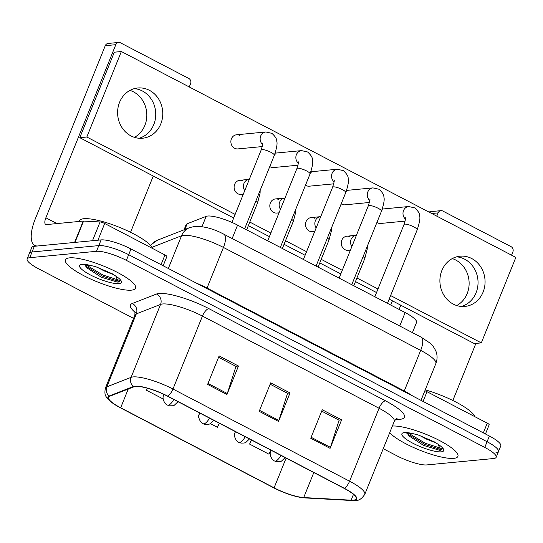 <?xml version="1.0" encoding="UTF-8"?>
<svg xmlns="http://www.w3.org/2000/svg" width="543" height="543" viewBox="0 0 543 543"><rect width="100%" height="100%" fill="white"/><g stroke="black" fill="none" stroke-linecap="round" stroke-linejoin="round"><path stroke-width="0.81" d="M184.023 229.811L186.093 224.7A23.654 5.321 22 0 1 187.152 223.797L206.164 216.358A23.654 5.321 22 0 1 207.704 216.033A23.654 5.321 22 0 1 237.583 225.114L405.153 312.571A23.654 5.321 22 0 1 416.549 322.44L412.429 332.628M69.572 257.857A37.847 8.512 -158 0 0 65.418 259.825A37.847 8.512 -158 0 0 90.267 278.858A37.847 8.512 -158 0 0 131.454 290.152A37.847 8.512 -158 0 0 135.601 288.184A37.847 8.512 -158 0 0 110.752 269.152A37.847 8.512 -158 0 0 69.572 257.857A37.847 8.512 -158 0 0 65.418 259.825A37.847 8.512 -158 0 0 90.267 278.858A37.847 8.512 -158 0 0 131.454 290.152A37.847 8.512 -158 0 0 135.601 288.184A37.847 8.512 -158 0 0 110.752 269.152A37.847 8.512 -158 0 0 69.572 257.857M389.684 432.73A37.847 8.512 -158 0 0 420.153 450.317A37.847 8.512 -158 0 0 453.751 458.36A37.847 8.512 -158 0 0 457.905 456.391A37.847 8.512 -158 0 0 433.558 437.59A37.847 8.512 -158 0 0 392.392 426.024A37.847 8.512 -158 0 1 433.558 437.59A37.847 8.512 -158 0 1 457.905 456.391A37.847 8.512 -158 0 1 453.751 458.36A37.847 8.512 -158 0 1 420.153 450.317A37.847 8.512 -158 0 1 389.684 432.73M135.526 386.446A25.236 5.674 22 0 1 167.4 396.139L344.018 488.313A25.236 5.674 22 0 1 356.167 498.847A25.236 5.674 22 0 1 351.138 500.178L303.707 497.558A25.236 5.674 22 0 1 274.1 487.845L120.668 407.773A25.236 5.674 22 0 1 108.512 397.245A25.236 5.674 22 0 1 109.645 396.281L133.89 386.799A25.236 5.674 22 0 1 135.526 386.446M135.01 386.182A25.867 5.817 -158 0 0 133.334 386.541L109.089 396.017A25.867 5.817 -158 0 0 115.53 405.044A25.867 5.817 -158 0 0 120.383 407.8L273.821 487.872A25.867 5.817 -158 0 0 298.27 496.96A25.867 5.817 -158 0 0 304.161 497.829L351.592 500.449A25.867 5.817 -158 0 0 344.296 488.286L167.678 396.112A25.867 5.817 -158 0 0 135.01 386.182M383.236 448.681L396.94 455.835A23.654 5.321 -158 0 0 426.818 464.917L493.573 458.53A23.654 5.321 -158 0 0 496.166 457.301L498.474 451.6A23.654 5.321 -158 0 0 487.078 441.73L128.684 254.681A23.654 5.321 -158 0 0 98.806 245.599L32.051 251.986A23.654 5.321 -158 0 0 29.451 253.221A23.654 5.321 -158 0 1 32.051 251.986L98.806 245.599A23.654 5.321 -158 0 1 128.684 254.681L487.078 441.73A23.654 5.321 -158 0 1 498.474 451.6A23.654 5.321 -158 0 1 495.874 452.828M321.707 411.132L339.117 420.221L330.443 447.357A6.306 2.443 117.6 0 1 330.09 448.342L341.601 419.848L322.264 409.755L310.752 438.249L330.09 448.342M338.893 420.106L341.601 419.848M218.571 357.308L235.981 366.396L227.307 393.532A6.306 2.443 117.6 0 1 226.954 394.517L238.465 366.023L219.128 355.93L207.616 384.424L226.954 394.517M235.757 366.281L238.465 366.023M270.136 384.22L287.552 393.308L278.878 420.445A6.306 2.443 117.6 0 1 278.518 421.429L290.03 392.935L270.692 382.842L259.181 411.336L278.518 421.429M287.328 393.193L290.03 392.935M496.166 457.301A23.654 5.321 -158 0 0 484.777 447.425L126.376 260.382A23.654 5.321 -158 0 0 96.498 251.3L29.743 257.687A23.654 5.321 -158 0 0 27.15 258.916A23.654 5.321 -158 0 0 38.546 268.785L133.571 318.381M147.316 388.204L146.481 390.274L163.192 398.996M251.3 439.925L249.617 444.099L268.955 454.192L270.916 450.167M199.295 414.099L198.046 417.187L198.908 417.635M210.453 423.662L217.383 427.28L219.345 423.248M198.046 417.187L198.982 415.266M146.481 390.274L147.465 388.245M249.617 444.099L251.579 440.074M498.474 451.6L500.775 445.898A23.654 5.321 -158 0 0 489.379 436.029L130.985 248.986A23.654 5.321 -158 0 0 101.107 239.897L34.352 246.291A23.654 5.321 -158 0 0 31.752 247.52L27.15 258.916M152.576 248.477A39.429 8.871 -158 0 0 123.322 228.963A39.429 8.871 -158 0 0 83.826 218.714A39.429 8.871 -158 0 0 79.495 220.763L79.224 221.449M85.047 264.794L86.412 267.536L101.249 277.188L117.254 282.061L118.408 282.034L115.815 276.095L112.245 273.747L95.819 266.735L91.136 265.561L84.043 264.828M113.779 274.704L103.998 270.848L97.224 267.204M119.623 281.722L102.518 276.163L85.278 265.792M120.159 280.595L102.973 275.029L85.937 264.835M474.874 416.685A39.429 8.871 -158 0 0 425.237 389.854M407.345 432.995L408.709 435.744L423.547 445.396L439.552 450.269L440.706 450.235L438.113 444.303L434.543 441.954L418.117 434.943L413.433 433.769L406.34 433.036M436.083 442.912L426.296 439.056L419.522 435.411M441.921 449.93L424.816 444.371L407.576 434M442.457 448.803L425.278 443.237L408.234 433.036M129.967 90.389A25.236 22.562 -95.5 0 1 133.449 91.835A25.236 22.562 -95.5 0 1 146.82 114.546A25.236 22.562 -95.5 0 1 134.46 137.352M142.368 90.98A25.236 22.562 84.5 0 0 134.297 88.631A25.236 22.562 84.5 0 1 142.368 90.98A25.236 22.562 84.5 0 1 155.678 116.277A25.236 22.562 84.5 0 1 139.049 138.255A25.236 22.562 84.5 0 0 155.678 116.277A25.236 22.562 84.5 0 0 142.368 90.98M161.04 264.665L164.963 254.945L104.697 223.492L97.944 240.203M74.954 242.436A3.944 0.889 -158 0 0 74.601 242.436L37.867 245.952A31.542 12.204 117.6 0 1 34.786 245.422A31.542 12.204 117.6 0 1 35.322 218.802L105.261 45.693A3.944 3.523 -95.5 0 1 108.111 43.454L118.652 42.442A3.944 3.523 84.5 0 0 115.802 44.682L45.863 217.791A7.887 3.054 -62.4 0 0 45.727 224.449A7.887 3.054 -62.4 0 0 46.501 224.578L83.235 221.062A3.944 0.889 22 0 1 83.588 221.062L100.068 221.972A3.944 0.889 22 0 1 104.697 223.492M189.263 86.961L190.579 83.71A3.944 3.523 84.5 0 0 188.794 78.463L120.465 42.809A3.944 3.523 84.5 0 0 118.652 42.442M153.275 176.034L130.544 232.295M164.963 254.945A3.944 0.889 22 0 1 166.864 256.588L163.158 265.771M452.265 258.59A25.236 22.562 -95.5 0 1 455.747 260.043A25.236 22.562 -95.5 0 1 469.125 282.754A25.236 22.562 -95.5 0 1 456.758 305.56M464.665 259.187A25.236 22.562 84.5 0 0 456.595 256.839A25.236 22.562 84.5 0 1 464.665 259.187A25.236 22.562 84.5 0 1 477.976 284.484A25.236 22.562 84.5 0 1 461.346 306.456A25.236 22.562 84.5 0 0 477.976 284.484A25.236 22.562 84.5 0 0 464.665 259.187M483.338 432.873L487.268 423.153L426.995 391.693L423.065 401.42M390.736 305.044L392.433 300.849M429.051 212.109A3.944 3.523 -95.5 0 1 430.409 211.661L440.95 210.65A3.944 3.523 84.5 0 0 438.099 212.89L436.789 216.148M511.56 255.169L512.877 251.918A3.944 3.523 84.5 0 0 511.092 246.671L442.762 211.01A3.944 3.523 84.5 0 0 440.95 210.65M400.802 305.214L399.105 309.415M475.906 343.414L452.842 400.503M424.864 390.777A3.944 0.889 22 0 1 426.995 391.693M487.268 423.153A3.944 0.889 22 0 1 489.162 424.796L485.456 433.979M350.181 236.85A7.1 6.346 84.5 0 0 346.916 236.198A7.1 6.346 84.5 0 0 341.316 242.008A7.1 6.346 84.5 0 0 345.002 249.671A7.1 6.346 84.5 0 0 348.267 250.323L350.439 250.119M314.472 218.211A7.1 6.346 84.5 0 0 311.2 217.56A7.1 6.346 84.5 0 0 305.6 223.37A7.1 6.346 84.5 0 0 309.286 231.033A7.1 6.346 84.5 0 0 312.558 231.685L314.723 231.481M278.756 199.573A7.1 6.346 84.5 0 0 275.491 198.921A7.1 6.346 84.5 0 0 269.891 204.731A7.1 6.346 84.5 0 0 273.577 212.394A7.1 6.346 84.5 0 0 276.842 213.053L279.014 212.842M382.659 209.978A7.1 6.346 84.5 0 0 382.041 209.7M376.917 222.467A7.1 6.346 84.5 0 0 377.473 222.8A7.1 6.346 84.5 0 0 380.745 223.451L405.139 221.116M346.943 191.34A7.1 6.346 84.5 0 0 346.332 191.061M341.201 203.835A7.1 6.346 84.5 0 0 341.764 204.161A7.1 6.346 84.5 0 0 345.029 204.82L369.43 202.485M311.234 172.701A7.1 6.346 84.5 0 0 310.623 172.423M305.492 185.197A7.1 6.346 84.5 0 0 306.055 185.53A7.1 6.346 84.5 0 0 309.32 186.181L333.721 183.846M275.525 154.069A7.1 6.346 84.5 0 0 274.907 153.784M269.783 166.558A7.1 6.346 84.5 0 0 270.346 166.891A7.1 6.346 84.5 0 0 273.611 167.543L298.012 165.208M243.047 180.934A7.1 6.346 84.5 0 0 239.782 180.283A7.1 6.346 84.5 0 0 234.182 186.093A7.1 6.346 84.5 0 0 237.868 193.763A7.1 6.346 84.5 0 0 241.133 194.414L243.305 194.204M239.816 135.431A7.1 6.346 84.5 0 0 236.544 134.779A7.1 6.346 84.5 0 0 230.945 140.583A7.1 6.346 84.5 0 0 234.63 148.253A7.1 6.346 84.5 0 0 237.902 148.904L262.296 146.569M471.691 258.516A25.236 22.562 84.5 0 0 460.077 256.194A25.236 22.562 84.5 0 0 440.169 276.849A25.236 22.562 84.5 0 0 453.276 304.107A25.236 22.562 84.5 0 0 464.889 306.428A25.236 22.562 84.5 0 0 484.797 285.774A25.236 22.562 84.5 0 0 471.691 258.516M149.393 90.308A25.236 22.562 84.5 0 0 137.779 87.986A25.236 22.562 84.5 0 0 117.872 108.648A25.236 22.562 84.5 0 0 130.972 135.899A25.236 22.562 84.5 0 0 142.592 138.227A25.236 22.562 84.5 0 0 162.5 117.566A25.236 22.562 84.5 0 0 149.393 90.308M390.621 295.562L481.308 342.898L515.85 257.409L121.354 51.524L86.819 137.012L235.139 214.417M249.794 222.067L270.848 233.056M285.503 240.705L306.557 251.694M321.212 259.337L342.266 270.326M356.921 277.975L377.982 288.964M121.354 51.524L114.329 52.196L79.794 137.684L233.687 218.001M248.341 225.65L269.403 236.639M284.057 244.289L305.112 255.278M319.766 262.921L340.821 273.916M355.475 281.559L376.53 292.548M389.175 299.145L474.283 343.57L481.308 342.898M86.819 137.012L79.794 137.684M202.016 226.635L206.164 216.358M232.153 238.54L237.583 225.114M184.851 229.492L187.152 223.797M399.729 325.997L405.153 312.571M135.309 312.51A39.429 8.871 22 0 1 132.234 303.51L156.479 294.028A39.429 8.871 22 0 1 208.838 308.621L385.455 400.802A7.887 3.054 -62.4 0 0 379.062 408.261L202.444 316.08A31.542 7.093 -158 0 0 162.608 303.971A31.542 7.093 -158 0 0 160.558 304.413L136.313 313.888A31.542 7.093 -158 0 0 134.902 315.089L134.929 311.044M385.455 400.802A39.429 8.871 22 0 1 400.116 419.305A39.429 8.871 22 0 1 396.58 419.339L395.745 419.291M394.252 421.422A31.542 7.093 -158 0 0 379.062 408.261L349.59 481.207A31.542 7.093 22 0 1 364.781 494.368L394.252 421.422C395.799 419.169 396.729 418.191 397.048 418.49L396.485 418.578M115.53 405.044C109.842 401.141 106.828 398.487 106.476 397.082C104.86 395.433 104.507 392.419 105.43 388.041A31.542 7.093 22 0 1 106.842 386.84L131.087 377.358A31.542 7.093 22 0 1 133.13 376.917A31.542 7.093 22 0 1 172.973 389.032A7.887 3.054 117.6 0 1 167.678 396.112M133.334 386.541A7.887 7.473 68.6 0 1 131.087 377.358L160.558 304.413A7.887 7.473 -111.4 0 0 156.479 294.028M304.161 497.829A7.887 6.414 93.2 0 0 304.888 497.917L352.319 500.537C355.495 499.893 358.957 502.75 364.781 494.368M132.234 303.51A7.887 7.473 -111.4 0 1 136.313 313.888L106.842 386.84A7.887 7.473 68.6 0 0 109.089 396.017M351.592 500.449A7.887 6.414 93.2 0 0 352.319 500.537M344.296 488.286A7.887 3.054 -62.4 0 0 349.59 481.207L172.973 389.032L202.444 316.08A7.887 3.054 -62.4 0 1 208.838 308.621M484.777 447.425L489.379 436.029M126.376 260.382L130.985 248.986M96.498 251.3L101.107 239.897M29.743 257.687L34.352 246.291M396.03 419.053A7.887 6.414 -86.8 0 1 396.58 419.339M274.1 487.845L286.12 458.102M303.707 497.558L313.806 472.553M351.138 500.178L353.473 494.388M120.668 407.773L128.25 389.005M278.878 420.445L259.574 410.365M227.307 393.532L208.003 383.453M330.443 447.357L311.139 437.285M206.835 288.571A3.944 1.527 117.6 0 1 207.026 288.048L404.27 390.987L420.676 350.384A15.767 6.102 -62.4 0 0 420.947 337.074L430.131 343.135L433.246 346.441L435.683 350.574C437.475 354.864 437.536 359.188 435.866 363.545A31.542 7.093 -158 0 0 420.676 350.384L223.431 247.438A31.542 7.093 -158 0 0 183.595 235.329A31.542 7.093 -158 0 0 181.545 235.764L168.33 268.473M196.417 283.134A31.542 7.093 22 0 1 207.026 288.048L223.431 247.438A15.767 6.102 -62.4 0 0 223.702 234.128L420.947 337.074M150.404 245.253L157.395 240.23L189.717 227.585A15.767 14.946 68.6 0 0 181.545 235.764L152.02 247.309M404.08 391.51A3.944 1.527 117.6 0 1 404.27 390.987A31.542 7.093 22 0 1 412.863 396.091M157.395 240.23A15.767 14.946 68.6 0 0 150.716 245.592M244.635 228.8L274.344 155.271A7.1 1.595 -158 0 0 271.283 152.502A7.1 1.595 -158 0 0 261.957 149.59A7.1 1.595 -158 0 0 261.183 149.956C262.649 145.076 263.158 142.857 262.697 143.298M262.669 144.608A7.1 6.346 -95.5 0 1 260.368 137.006A7.1 6.346 -95.5 0 1 265.812 131.976L271.873 133.334C275.315 136.415 276.937 139.056 276.74 141.234C277.561 143.311 276.767 147.988 274.344 155.271M173.746 399.451A7.887 3.054 117.6 0 1 168.147 405.2A7.887 3.054 -62.4 0 1 167.38 405.064C165.113 404.535 161.563 398.589 163.714 395.121A7.887 1.772 -158 0 1 164.549 394.713M244.737 190.661A7.1 6.346 -95.5 0 1 243.97 183.432A7.1 6.346 -95.5 0 1 249.094 179.394L249.298 179.373M246.644 229.845L257.62 202.688A7.1 1.595 -158 0 0 255.963 200.761M280.344 247.432L310.053 173.909A7.1 1.595 -158 0 0 306.992 171.14A7.1 1.595 -158 0 0 297.673 168.221A7.1 1.595 -158 0 0 296.892 168.595C298.365 163.714 298.867 161.495 298.406 161.936M298.378 163.246A7.1 6.346 -95.5 0 1 296.078 155.644A7.1 6.346 -95.5 0 1 301.528 150.615L307.589 151.972C311.024 155.054 312.646 157.687 312.449 159.873C313.277 161.95 312.476 166.626 310.053 173.909M316.06 266.07L345.762 192.548A7.1 1.595 -158 0 0 342.701 189.779A7.1 1.595 -158 0 0 333.382 186.86A7.1 1.595 -158 0 0 332.601 187.233C334.074 182.353 334.576 180.127 334.115 180.575M334.088 181.885A7.1 6.346 -95.5 0 1 331.787 174.283A7.1 6.346 -95.5 0 1 337.237 169.246L343.298 170.604C346.733 173.692 348.355 176.326 348.158 178.511C348.986 180.581 348.185 185.265 345.762 192.548M351.769 284.708L381.471 211.186A7.1 1.595 -158 0 0 378.41 208.417A7.1 1.595 -158 0 0 369.091 205.498A7.1 1.595 -158 0 0 368.31 205.865C369.783 200.985 370.285 198.765 369.824 199.206M369.797 200.523A7.1 6.346 -95.5 0 1 367.496 192.921A7.1 6.346 -95.5 0 1 372.946 187.885L379.007 189.242C382.448 192.331 384.064 194.964 383.867 197.15C384.695 199.22 383.894 203.903 381.471 211.186M387.478 303.347L417.187 229.825A7.1 1.595 -158 0 0 414.126 227.049A7.1 1.595 -158 0 0 404.8 224.137A7.1 1.595 -158 0 0 404.026 224.503C405.492 219.623 406.001 217.404 405.54 217.845M405.512 219.162A7.1 6.346 -95.5 0 1 403.211 211.553A7.1 6.346 -95.5 0 1 408.655 206.523L414.716 207.881C418.158 210.969 419.78 213.603 419.583 215.788C420.404 217.858 419.603 222.535 417.187 229.825M200.36 413.338A7.887 1.772 -158 0 0 200.292 413.345A7.887 1.772 -158 0 0 199.424 413.759C197.279 417.228 200.822 423.173 203.089 423.703A7.887 3.054 -62.4 0 0 203.856 423.832A7.887 3.054 117.6 0 0 209.455 418.09M280.446 209.299A7.1 6.346 -95.5 0 1 279.679 202.064A7.1 6.346 -95.5 0 1 284.803 198.032L285.007 198.012M282.36 248.484L293.329 221.327A7.1 1.595 -158 0 0 291.672 219.399M236.069 431.977A7.887 1.772 -158 0 0 236.001 431.984A7.887 1.772 -158 0 0 235.133 432.391C232.988 435.866 236.538 441.812 238.798 442.341A7.887 3.054 -62.4 0 0 239.565 442.47A7.887 3.054 117.6 0 0 245.171 436.728M316.155 227.938A7.1 6.346 -95.5 0 1 315.388 220.702A7.1 6.346 -95.5 0 1 320.513 216.664L320.716 216.65M318.069 267.122L329.038 239.965A7.1 1.595 -158 0 0 327.381 238.038M271.778 450.615A7.887 1.772 -158 0 0 271.71 450.622A7.887 1.772 -158 0 0 270.848 451.029C268.697 454.505 272.247 460.45 274.507 460.973A7.887 3.054 -62.4 0 0 275.281 461.109A7.887 3.054 117.6 0 0 280.88 455.367M351.864 246.576A7.1 6.346 -95.5 0 1 351.097 239.341A7.1 6.346 -95.5 0 1 356.222 235.302L356.425 235.289M353.778 285.761L364.753 258.604A7.1 1.595 -158 0 0 363.097 256.676M91.136 265.561A22.555 5.077 -158 0 0 82.068 264.38A22.555 5.077 -158 0 0 90.457 274.968A22.555 5.077 -158 0 0 118.951 283.629A22.555 5.077 -158 0 0 115.815 276.095M413.433 433.769A22.555 5.077 -158 0 0 404.372 432.588A22.555 5.077 -158 0 0 412.755 443.169A22.555 5.077 -158 0 0 441.249 451.837A22.555 5.077 -158 0 0 438.113 444.303M56.954 223.58L45.863 217.791M74.601 242.436L83.235 221.062M115.802 44.682L105.261 45.693M83.588 221.062L74.968 242.402M92.493 240.725L100.068 221.972M438.099 212.89L431.719 213.501M298.27 496.96L304.888 497.917M105.43 388.041L134.902 315.089M189.717 227.585L194.985 226.356C204.249 226.255 213.827 228.847 223.702 234.128M435.866 363.545L421.001 400.34M231.909 222.406L261.183 149.956M265.812 131.976L236.544 134.779M257.62 202.688L260.09 193.213L260.172 190.335M249.094 179.394L239.782 180.283M163.986 394.449L163.714 395.121M178.029 401.691L174.351 405.221L172.783 405.757L169.545 405.818L167.38 405.064M267.706 240.834L296.892 168.595M301.528 150.615L275.138 153.14M303.415 259.473L332.601 187.233M337.237 169.246L310.847 171.778M339.124 278.111L368.31 205.865M372.946 187.885L346.563 190.41M374.833 296.749L404.026 224.503M408.655 206.523L382.272 209.048M293.329 221.327L295.799 211.851L295.887 208.974M284.803 198.032L275.491 198.921M199.729 413.013L199.424 413.759M213.745 420.33L210.066 423.859L208.498 424.395L205.254 424.456L203.089 423.703M329.038 239.965L331.515 230.49L331.597 227.612M320.513 216.664L311.2 217.56M235.438 431.651L235.133 432.391M249.454 438.961L245.775 442.497L244.207 443.034L240.97 443.095L238.798 442.341M364.753 258.604L367.224 249.128L367.306 246.25M356.222 235.302L346.916 236.198M271.147 450.283L270.848 451.029M285.163 457.6L281.484 461.136L279.916 461.672L276.679 461.733L274.507 460.973M36.123 246.122L34.786 245.422"/></g></svg>
